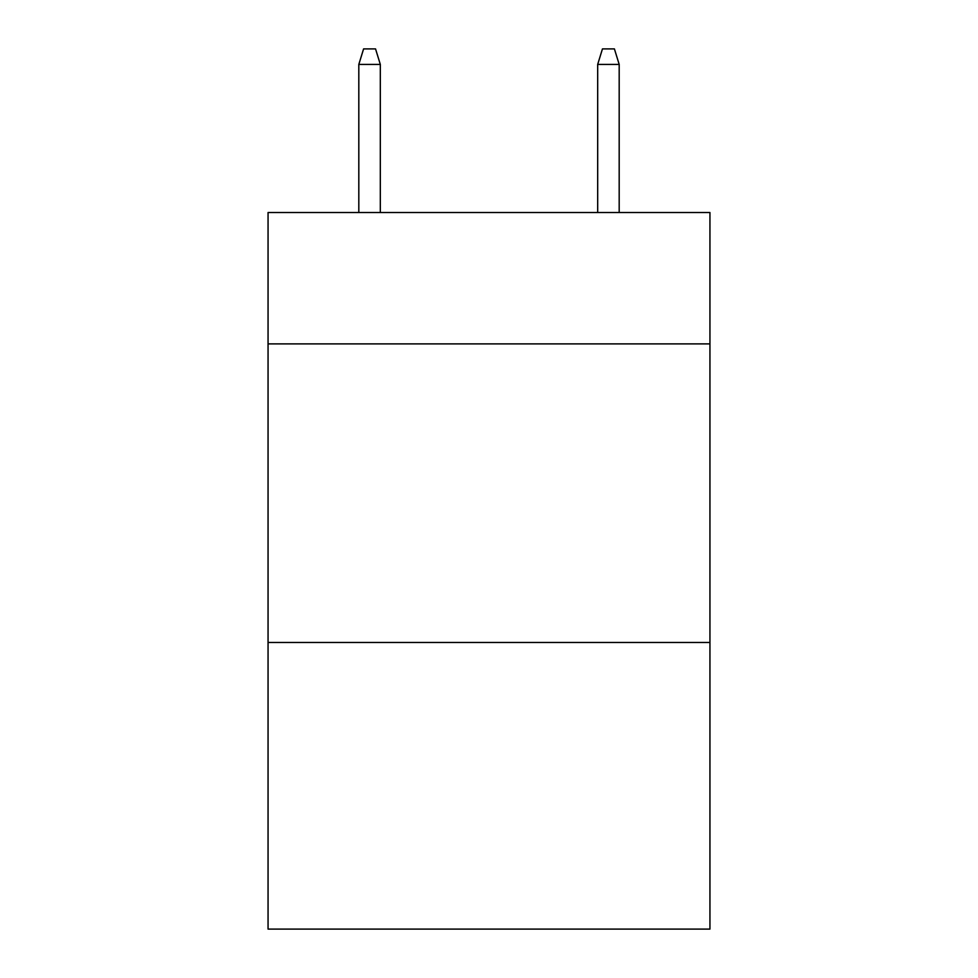 <?xml version="1.0" encoding="UTF-8"?>
<svg xmlns="http://www.w3.org/2000/svg" width="978" height="978" viewBox="0 0 978 978"><rect width="100%" height="100%" fill="white"/><g stroke="black" fill="none" stroke-linecap="round" stroke-linejoin="round"><path stroke-width="1.47" d="M709.942 343.889L709.942 212.519L268.058 212.519L268.058 343.889L709.942 343.889L709.942 929.1L268.058 929.1L268.058 343.889M709.942 642.473L268.058 642.473M380.32 212.519L380.32 64.426L358.816 64.426L358.816 212.519M358.816 64.426L363.596 48.9L375.54 48.9L380.32 64.426M597.68 64.426L602.46 48.9L614.404 48.9L619.184 64.426L597.68 64.426L597.68 212.519M619.184 64.426L619.184 212.519"/></g></svg>
